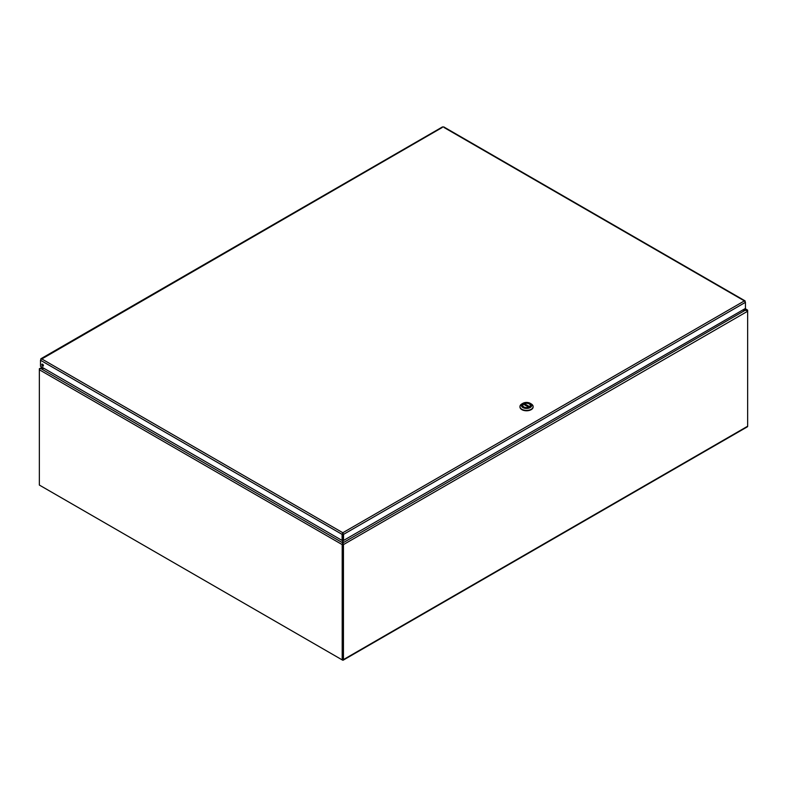 <?xml version="1.0" encoding="UTF-8"?>
<svg xmlns="http://www.w3.org/2000/svg" width="787" height="787" viewBox="0 0 787 787"><rect width="100%" height="100%" fill="white"/><g stroke="black" fill="none" stroke-linecap="round" stroke-linejoin="round"><path stroke-width="1.18" d="M342.916 535.839A1.259 0.728 60 0 1 342.896 535.662L342.896 533.625M39.763 368.936L41.888 367.145M39.478 368.572L40.786 368.208L39.478 369.142A1.259 0.728 -60 0 0 39.35 369.752L39.35 369.034A1.259 0.728 -120 0 1 39.478 368.572M42.252 367.362L40.786 368.208L43.718 368.208M343.102 543.148L342.984 543.689M342.738 659.28L343.102 543.463M40.235 485.569L342.552 660.106A1.259 0.728 -120 0 0 343.181 660.175A1.259 0.728 -120 0 0 343.447 659.595L747.65 426.229L747.65 311.239A1.259 0.728 60 0 0 747.522 310.619L742.712 310.009M343.102 540.226L343.102 542.745L746.214 309.685L747.237 310.412M343.102 537.59L342.935 535.986M343.447 659.595L343.447 544.604A1.259 0.728 -120 0 0 343.309 543.984M747.65 426.229A1.259 0.728 60 0 1 747.394 426.8L343.181 660.175M342.532 537.59L342.699 535.986M342.738 544.043L342.325 543.984A1.259 0.728 120 0 0 342.197 544.604L342.197 659.899L342.738 659.585L342.738 543.847M342.197 659.899L39.35 485.058L39.35 369.752L342.197 544.604M342.738 533.625L342.738 535.662A1.259 0.728 -60 0 1 342.729 535.839M44.288 368.532L40.786 368.532L342.532 542.745L342.532 540.226M342.325 543.984L342.532 543.463M743.282 309.685L746.214 309.685L744.748 308.838M745.112 308.622L747.522 310.048A1.259 0.728 120 0 1 747.65 310.511L747.65 311.239L343.447 544.604M442.412 127.386L40.747 359.57M42.459 364.135A1.121 0.649 -120 0 0 43.393 365.758M41.819 364.666A1.121 0.649 60 0 1 43.177 364.804A1.121 0.649 60 0 1 42.311 365.798A1.121 0.649 60 0 1 41.819 364.666M342.729 534.019L342.817 532.74L342.099 534.383L342.099 540.472L40.501 366.349L40.501 360.249L342.099 534.383L342.729 534.019L342.729 540.108L342.099 540.472M342.817 533.458L343.535 534.383L745.446 302.336L744.384 300.9L745.446 302.336L745.446 308.435L343.535 540.472L343.535 534.383L342.817 532.74L744.384 300.9L443.848 127.386M342.916 534.019L342.916 540.108L343.535 540.472M745.191 301.657L744.384 300.9M528.844 407.302L523.453 404.193A3.758 2.174 -0 0 0 522.775 405.433A3.758 2.174 -0 0 0 524.801 407.361A3.758 2.174 -0 0 0 528.697 407.213L528.844 407.302M524.231 404.577L524.388 403.652L529.621 406.672A3.758 2.174 -0 0 0 530.3 405.433A3.758 2.174 -0 0 0 528.284 403.505A3.758 2.174 -0 0 0 524.388 403.652M529.621 406.672L524.231 403.869M519.961 406.781A6.581 3.797 -0 0 0 519.961 406.968A6.581 3.797 -0 0 0 526.542 410.775A6.581 3.797 -0 0 0 533.124 406.968A6.581 3.797 -0 0 0 533.114 406.781M530.202 403.318L531.195 403.898A6.581 3.797 180 0 1 533.124 406.584A6.581 3.797 180 0 1 526.542 410.391A6.581 3.797 180 0 1 519.961 406.584A6.581 3.797 180 0 1 521.889 403.898L522.883 403.318A5.175 2.991 180 0 1 530.202 403.318A5.175 2.991 180 0 1 530.202 407.548A5.175 2.991 180 0 1 522.883 407.548A5.175 2.991 180 0 1 522.883 403.318L521.889 403.898M523.768 403.829A3.925 2.263 -0 0 0 523.768 407.036A3.925 2.263 -0 0 0 529.317 407.036A3.925 2.263 -0 0 0 529.317 403.829A3.925 2.263 -0 0 0 523.768 403.829M524.24 403.81A3.787 2.184 -0 0 0 523.867 404.006A3.787 2.184 -0 0 0 523.571 404.193L528.805 407.213M522.794 405.236A3.787 2.184 -0 0 0 522.755 405.551A3.787 2.184 -0 0 0 523.817 407.066M529.267 407.066A3.787 2.184 -0 0 0 530.33 405.551A3.787 2.184 -0 0 0 530.29 405.236M41.563 358.813L342.817 532.74M342.532 543.148L342.65 543.689M442.579 126.855L40.845 358.793M745.102 300.89L443.671 126.855"/></g></svg>

